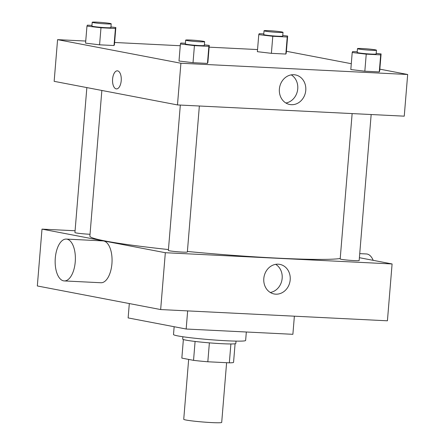 <?xml version="1.0" encoding="UTF-8"?>
<svg xmlns="http://www.w3.org/2000/svg" width="445" height="445" viewBox="0 0 445 445"><rect width="100%" height="100%" fill="white"/><g stroke="black" fill="none" stroke-linecap="round" stroke-linejoin="round"><path stroke-width="0.67" d="M188.658 359.415L183.735 419.296A19.046 1.124 4.7 0 0 202.625 421.977A19.046 1.124 4.7 0 0 221.699 422.416L226.605 362.703M230.894 343.968L229.342 362.836L207.826 361.774A25.944 1.535 4.7 0 1 193.542 360.35L181.844 358.114A25.944 1.535 4.7 0 1 181.844 358.097A25.944 1.535 4.7 0 0 181.844 358.097L183.373 339.513L181.844 358.114M229.342 362.836A25.944 1.535 4.7 0 0 233.558 362.347A25.944 1.535 4.7 0 0 233.558 362.336L235.088 343.762M236.022 341.109L235.833 343.462A26.661 1.574 -175.3 0 1 209.128 342.845A26.661 1.574 -175.3 0 1 182.689 339.09L182.878 336.743M209.384 342.867L207.826 361.774M195.094 341.454L193.542 360.35M174.151 326.725L173.506 334.523A36.184 2.136 4.7 0 0 209.395 339.618A36.184 2.136 4.7 0 0 245.634 340.453L246.33 332.009M129.311 303.562L128.132 317.919L186.166 329.022L292.882 334.312L294.373 316.184M187.657 310.894L186.166 329.022M359.393 257.7L392.095 263.957L387.423 320.801L160.656 309.559L37.324 285.963L41.997 229.125L75.083 230.76M371.163 114.532L359.165 260.514A9.523 0.562 -175.3 0 1 349.625 260.297A9.523 0.562 -175.3 0 1 340.186 258.957L352.134 113.586M86.853 87.593L74.932 232.563A9.523 0.562 4.7 0 0 80.111 233.492A9.523 0.562 4.7 0 0 90.029 234.259M392.095 263.957L165.329 252.716L41.997 229.125M199.354 106.01L187.356 251.998A9.523 0.562 -175.3 0 1 177.816 251.781A9.523 0.562 -175.3 0 1 168.371 250.44L180.325 105.07M340.219 258.512A127.598 7.537 -175.3 0 1 187.395 251.464M168.449 249.55A127.598 7.537 -175.3 0 1 89.879 236.084L101.855 90.457M263.807 278.526A15.069 13.178 -79.2 0 1 279.833 264.38A15.069 13.178 -79.2 0 1 289.945 281.652A15.069 13.178 -79.2 0 1 274.17 293.978A15.069 13.178 -79.2 0 1 263.807 278.526M165.329 252.716L160.656 309.559M66.299 239.082L102.984 240.901A20.948 10.079 92.8 0 1 111.923 263.729A20.948 10.079 92.8 0 1 100.909 282.742L64.225 280.923A20.948 10.079 -87.2 0 0 75.238 261.91A20.948 10.079 -87.2 0 0 66.299 239.082A20.948 10.079 -87.2 0 0 55.197 259.502A20.948 10.079 -87.2 0 0 64.225 280.923M270.299 292.482A15.069 13.178 100.8 0 0 281.919 280.116A15.069 13.178 100.8 0 0 275.678 264.341M359.732 253.628L366.435 253.962A20.948 10.079 92.8 0 1 373.21 260.342M379.841 69.159L407.676 74.487L404.249 116.167L177.483 104.925L54.151 81.335L57.577 39.65L85.735 41.046M114.615 42.481L180.258 45.735M209.139 47.164L257.544 49.562M204.388 44.828L209.284 45.412L207.882 62.461L207.465 63.407L193.024 62.689L179.001 61.032L180.403 43.977L180.82 43.037L185.409 43.265M282.753 35.472L287.654 36.051L286.252 53.105L285.829 54.051L271.389 53.333L257.371 51.676L258.773 34.621L259.19 33.681L263.774 33.903M407.676 74.487L180.909 63.246L57.577 39.65M286.396 51.286L351.294 63.702M110.944 26.956L115.845 27.534L114.443 44.589L114.02 45.529L99.58 44.817L85.562 43.154L86.964 26.105L87.381 25.159L91.965 25.387M376.197 53.35L381.092 53.928L379.691 70.983L379.274 71.923L364.833 71.206L350.81 69.548L352.212 52.499L352.629 51.553L357.218 51.781M180.909 63.246L177.483 104.925M305.771 90.363A15.069 13.178 -79.2 0 1 289.745 104.503A15.069 13.178 -79.2 0 1 279.632 87.231A15.069 13.178 -79.2 0 1 295.408 74.91A15.069 13.178 -79.2 0 1 305.771 90.363M116.457 88.905A9.045 4.355 92.8 0 1 116.167 88.867A9.045 4.355 92.8 0 1 112.574 79.349A9.045 4.355 92.8 0 1 117.352 70.833A9.045 4.355 92.8 0 1 121.251 80.083A9.045 4.355 92.8 0 1 116.457 88.905A9.045 4.355 92.8 0 1 116.167 88.867A9.045 4.355 92.8 0 1 112.579 79.349A9.045 4.355 92.8 0 1 117.352 70.833M291.258 74.871A15.069 13.178 -79.2 0 1 297.744 88.828A15.069 13.178 -79.2 0 1 285.874 103.006M381.092 53.928L380.675 54.869L366.235 54.157L352.212 52.499M357.474 48.644L357.163 52.432A9.523 0.562 4.7 0 0 366.608 53.773A9.523 0.562 4.7 0 0 376.142 53.99L376.453 50.202A9.523 0.562 4.7 0 0 375.302 49.834A9.523 0.562 4.7 0 0 364.65 48.683A9.523 0.562 4.7 0 0 357.474 48.644A9.523 0.562 4.7 0 0 366.919 49.985A9.523 0.562 4.7 0 0 376.453 50.202M379.691 70.983L379.274 71.923L364.833 71.206L350.81 69.548M380.675 54.869L379.274 71.923M366.235 54.157L364.833 71.206M209.284 45.412L208.866 46.352L194.426 45.635L180.403 43.977M185.665 40.122L185.354 43.916A9.523 0.562 4.7 0 0 194.799 45.257A9.523 0.562 4.7 0 0 204.333 45.473L204.644 41.685A9.523 0.562 4.7 0 0 203.493 41.318A9.523 0.562 4.7 0 0 192.835 40.167A9.523 0.562 4.7 0 0 185.665 40.122A9.523 0.562 4.7 0 0 195.11 41.468A9.523 0.562 4.7 0 0 204.644 41.685M207.882 62.461L207.465 63.407L193.024 62.689L179.001 61.032M208.866 46.352L207.465 63.407M194.426 45.635L193.024 62.689M287.654 36.051L287.231 36.996L272.791 36.279L258.773 34.621M264.035 30.766L263.724 34.56A9.523 0.562 4.7 0 0 273.163 35.9A9.523 0.562 4.7 0 0 282.703 36.117L283.014 32.329A9.523 0.562 4.7 0 0 281.857 31.962A9.523 0.562 4.7 0 0 271.205 30.811A9.523 0.562 4.7 0 0 264.035 30.766A9.523 0.562 4.7 0 0 273.475 32.107A9.523 0.562 4.7 0 0 283.014 32.329M286.252 53.105L285.829 54.051L271.389 53.333L257.371 51.676M287.231 36.996L285.829 54.051M272.791 36.279L271.389 53.333M115.845 27.534L115.422 28.48L100.982 27.762L86.964 26.105M92.221 22.25L91.909 26.038A9.523 0.562 4.7 0 0 101.354 27.379A9.523 0.562 4.7 0 0 110.894 27.601L111.206 23.813A9.523 0.562 4.7 0 0 110.049 23.446A9.523 0.562 4.7 0 0 99.396 22.294A9.523 0.562 4.7 0 0 92.221 22.25A9.523 0.562 4.7 0 0 101.666 23.591A9.523 0.562 4.7 0 0 111.206 23.813M114.443 44.589L114.02 45.529L99.58 44.817L85.562 43.154M115.422 28.48L114.02 45.529M100.982 27.762L99.58 44.817"/></g></svg>
